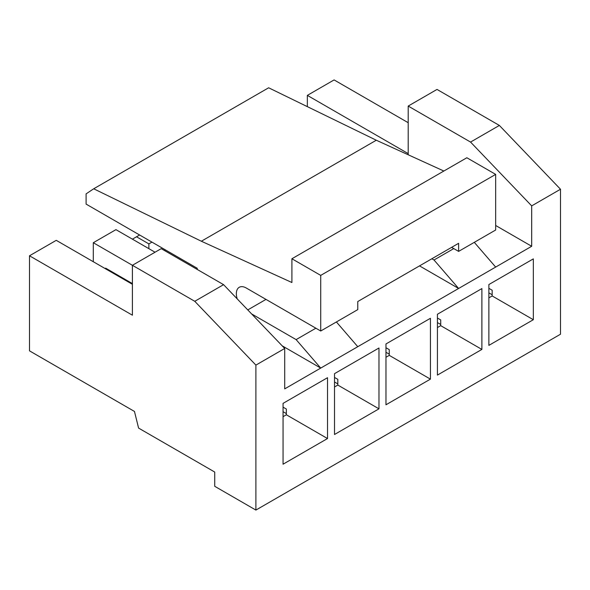 <?xml version="1.0" encoding="UTF-8"?>
<svg xmlns="http://www.w3.org/2000/svg" width="590" height="590" viewBox="0 0 590 590"><rect width="100%" height="100%" fill="white"/><g stroke="black" fill="none" stroke-linecap="round" stroke-linejoin="round"><path stroke-width="0.89" d="M466.852 157.751L495.666 174.389L320.724 275.39L291.91 258.759L466.852 157.751M443.857 171.034L376.295 140.228L201.352 241.229L291.91 282.522L291.91 258.759M376.295 140.228L268.634 87.785L93.692 188.785L201.352 241.229M93.692 188.785L86.096 193.874L86.096 204.096L197.237 268.266L197.237 269.453M93.301 261.731L93.301 242.719L132.403 265.294L132.403 315.2L29.5 255.787L29.5 350.851L134.468 411.451L138.584 428.082L214.731 472.052L214.731 486.308L255.898 510.077L560.5 334.213L560.5 189.243L531.686 205.881L531.686 246.281L458.622 288.466L419.52 265.884M327.516 438.54L283.06 464.205L283.06 403.368L327.516 377.703L327.516 438.54L286.356 414.777L283.06 416.68M286.356 414.777L286.356 409.047L283.06 407.152M378.972 408.833L334.515 434.498L334.515 373.662L378.972 347.997L378.972 408.833L337.812 385.071L334.515 386.974M337.812 385.071L337.812 379.341L334.515 377.445M430.427 379.127L430.427 318.29L385.971 343.955L385.971 404.792L430.427 379.127L389.26 355.364L385.971 357.267M389.26 355.364L389.26 349.634L385.971 347.739M481.882 349.42L437.426 375.093L437.426 314.249L481.882 288.584L481.882 349.42L440.715 325.658L437.426 327.561M440.715 325.658L440.715 319.928L437.426 318.032M533.331 319.714L488.874 345.386L488.874 284.542L533.331 258.877L533.331 319.714L492.171 295.951L488.874 297.854M492.171 295.951L492.171 290.221L488.874 288.326M560.5 189.243L499.369 125.434L437.013 89.429L408.199 106.067L408.199 154.772M132.403 265.294L161.218 248.656L223.581 284.66L194.766 301.298L132.403 265.294M336.396 321.956L357.776 346.691L458.622 288.466L434.019 259.998L431.865 258.759M495.666 174.389L495.666 230.004L458.622 251.392L458.622 243.309L357.776 301.534L357.776 309.617L320.724 331.005L320.724 275.39M357.776 346.691L284.712 388.869L284.712 348.469L255.898 365.107L255.898 510.077M437.426 322.568L440.715 324.471M488.874 292.861L492.171 294.764M408.199 153.599L307.346 95.374L307.346 106.642M458.622 251.392L451.623 247.35M453.776 248.589L434.019 259.998M495.666 267.078L474.294 242.343M495.666 225.483L531.686 246.281M499.369 125.434L470.555 142.072L408.199 106.067M531.686 205.881L470.555 142.072M307.346 95.374L334.102 79.923L408.199 122.705M385.971 352.274L389.26 354.177M334.515 381.981L337.812 383.884M105.654 268.856L105.654 268.148L132.403 283.591M93.301 242.719L115.942 229.643L155.045 252.225M251.598 313.91L296.121 339.611L320.724 368.079L282.16 345.814M315.879 328.202L296.121 339.611M320.724 331.005L246.222 287.986A13.968 8.068 -120 0 0 239.238 287.293A13.968 8.068 -120 0 0 237.217 298.894M139.609 234.99L136.526 236.774L148.872 243.906L151.962 242.121M113.472 273.377L113.472 272.661M148.872 248.656L148.872 243.906M164.927 250.794L164.927 249.607M283.06 411.687L286.356 413.59M132.403 284.306L56.257 240.337L29.5 255.787M132.411 239.149L136.526 236.774M255.898 365.107L194.766 301.298M284.712 348.469L223.581 284.66M247.77 309.912L265.979 299.396"/></g></svg>
